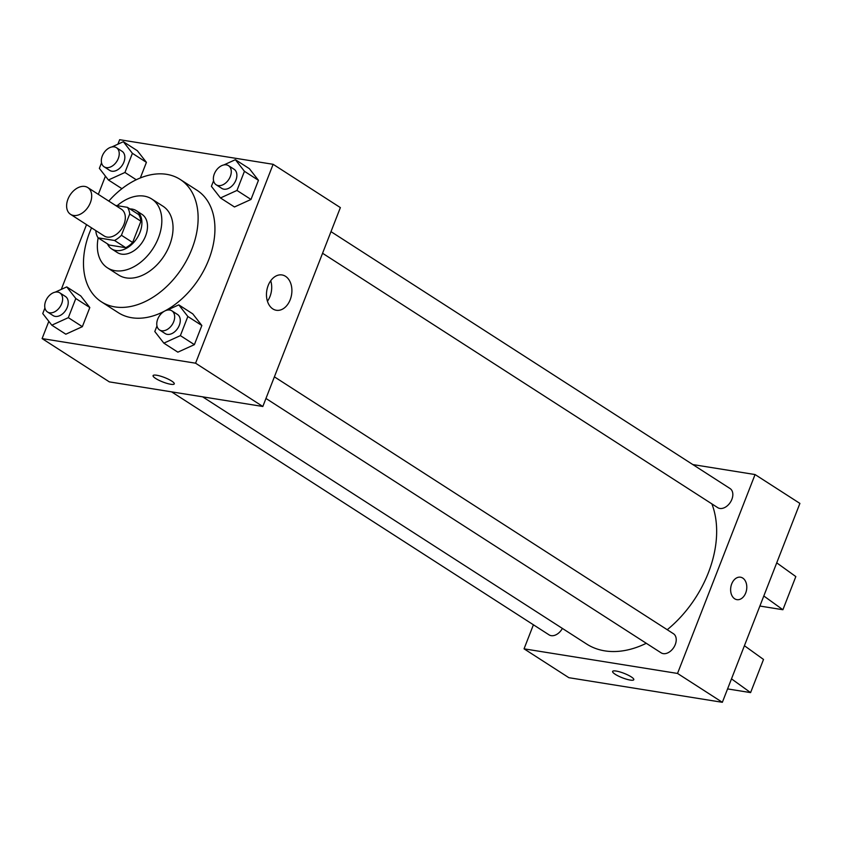 <?xml version="1.0" encoding="UTF-8"?>
<svg xmlns="http://www.w3.org/2000/svg" width="842" height="842" viewBox="0 0 842 842"><rect width="100%" height="100%" fill="white"/><g stroke="black" fill="none" stroke-linecap="round" stroke-linejoin="round"><path stroke-width="1.26" d="M73.496 215.447A15.914 10.83 122.8 0 1 70.539 214.331A15.914 10.83 122.8 0 1 70.044 195.081A15.914 10.83 122.8 0 1 87.768 187.555A15.914 10.83 122.8 0 1 89.41 204.816A15.914 10.83 122.8 0 1 73.496 215.447M87.768 187.555L121.395 209.205A15.914 10.83 122.8 0 1 123.037 226.456A15.914 10.83 122.8 0 1 107.123 237.086A15.914 10.83 122.8 0 1 104.166 235.97L70.539 214.331M127.447 207.332L138.656 214.542A21.608 14.703 122.8 0 1 140.919 221.225L132.636 242.485L121.427 235.265L129.71 214.005A21.608 14.703 122.8 0 0 127.447 207.332L115.512 205.416M96.02 230.729L95.841 231.161A21.608 14.703 122.8 0 0 98.114 237.844L114.523 240.475A21.608 14.703 122.8 0 0 121.427 235.265M98.114 237.844L109.323 245.064L125.732 247.695L114.523 240.475M132.636 242.485A21.608 14.703 122.8 0 1 125.732 247.695M107.45 243.854A22.745 15.472 -57.2 0 0 111.681 248.927A22.745 15.472 -57.2 0 0 137.004 238.181A22.745 15.472 -57.2 0 0 136.299 210.679A22.745 15.472 -57.2 0 0 129.931 208.932M136.299 210.679L141.898 214.289A22.745 15.472 122.8 0 1 144.245 238.939A22.745 15.472 122.8 0 1 121.511 254.126A22.745 15.472 122.8 0 1 117.28 252.526L111.681 248.927M140.919 221.225L129.71 214.005M98.167 237.876A40.932 27.86 -57.2 0 0 107.439 267.83A40.932 27.86 -57.2 0 0 153.012 248.485A40.932 27.86 -57.2 0 0 151.749 198.996A40.932 27.86 -57.2 0 0 117.154 205.68M107.439 267.83L118.648 275.039A40.932 27.86 -57.2 0 0 164.222 255.705A40.932 27.86 -57.2 0 0 162.959 206.206L151.749 198.996M91.546 227.856A72.77 49.52 -57.2 0 0 89.641 232.424A72.77 49.52 -57.2 0 0 101.408 301.815A72.77 49.52 -57.2 0 0 182.44 267.43A72.77 49.52 -57.2 0 0 180.188 179.441A72.77 49.52 -57.2 0 0 108.786 201.08M180.188 179.441L196.996 190.26A72.77 49.52 122.8 0 1 212.121 249.432A72.77 49.52 122.8 0 1 164.958 310.908M164.285 311.266A72.77 49.52 122.8 0 1 131.762 317.739A72.77 49.52 122.8 0 1 118.227 312.635L101.408 301.815M101.535 162.801L99.367 168.368L108.418 179.988L124.942 172.473L132.404 153.328L146.413 162.348L140.34 177.936L146.413 162.348L137.351 150.729L123.342 141.709L111.818 146.961M213.573 180.767L211.405 186.335L220.467 197.954L234.476 206.974L250.99 199.459L258.452 180.314L249.4 168.695L235.381 159.685L223.856 164.927M48.825 321.339L42.1 338.589L195.576 363.197L273.124 164.306L119.648 139.698L117.891 144.192M105.429 176.146L98.335 194.355M86.537 224.625L61.287 289.385M44.931 307.993L42.753 313.561L51.815 325.18L65.823 334.2L82.348 326.675L89.81 307.541L80.748 295.921L66.739 286.901L55.204 292.153M156.97 325.959L154.802 331.527L163.853 343.147L177.862 352.167L194.386 344.641L201.848 325.507L192.786 313.887L178.778 304.867L167.242 310.119M273.124 164.306L340.368 207.595L262.83 406.486L109.344 381.879L42.1 338.589M262.83 406.486L195.576 363.197M272.829 308.909A17.882 12.556 -80.9 0 1 267.346 288.017A17.882 12.556 -80.9 0 1 282.017 274.955A17.882 12.556 -80.9 0 1 291.585 294.605A17.882 12.556 -80.9 0 1 276.355 310.277A17.882 12.556 -80.9 0 1 272.829 308.909M174.262 383.878A11.367 2.379 21.3 0 1 170.684 384.257A11.367 2.379 21.3 0 1 158.896 380.258A11.367 2.379 21.3 0 1 153.076 375.616A11.367 2.379 21.3 0 1 164.537 377.532A11.367 2.379 21.3 0 1 174.262 383.878A11.367 2.379 21.3 0 1 170.673 384.257A11.367 2.379 21.3 0 1 158.906 380.258A11.367 2.379 21.3 0 1 153.076 375.616M270.724 280.754A17.882 12.556 -80.9 0 1 267.44 301.236M646.288 643.288A97.872 66.613 122.8 0 1 604.788 650.866A97.872 66.613 122.8 0 1 586.579 643.993L202.638 396.835M711.858 503.863A97.872 66.613 122.8 0 1 667.232 629.721M265.956 398.455L661.117 652.834A11.367 7.736 -57.2 0 0 673.779 647.456A11.367 7.736 -57.2 0 0 673.432 633.71L274.387 376.837M562.382 628.416A11.367 7.736 122.8 0 1 551.194 635.657A11.367 7.736 122.8 0 1 549.079 634.868L171.579 391.856M331.001 231.645L730.035 488.518A11.367 7.736 122.8 0 1 731.203 500.843A11.367 7.736 122.8 0 1 719.836 508.442A11.367 7.736 122.8 0 1 717.721 507.642L322.57 253.263M533.418 624.785L524.05 648.835L677.526 673.442L755.063 474.551L692.84 464.573M677.526 673.442L722.352 702.302L568.876 677.694L524.05 648.835M722.352 702.302L799.9 503.411L755.063 474.551M736.908 599.651A11.367 7.988 99.1 0 0 745.717 592.936A11.367 7.988 -80.9 0 1 736.908 599.651A11.367 7.988 -80.9 0 1 730.824 587.169A11.367 7.988 -80.9 0 1 740.518 577.202A11.367 7.988 -80.9 0 1 745.717 592.936A11.367 7.988 99.1 0 0 740.507 577.202M612.608 671.432A11.367 2.379 -158.7 0 0 615.207 674.274A11.367 2.379 21.3 0 1 612.608 671.432A11.367 2.379 21.3 0 1 624.069 673.347A11.367 2.379 21.3 0 1 633.794 679.694A11.367 2.379 21.3 0 1 626.532 679.22A11.367 2.379 21.3 0 1 615.207 674.284A11.367 2.379 -158.7 0 0 626.532 679.21A11.367 2.379 -158.7 0 0 633.794 679.694M759.884 606.04L782.902 609.734L763.81 595.999M744.423 645.719L763.515 659.454L750.59 692.608L727.583 688.914M731.498 678.862L750.59 692.608M776.724 562.845L795.827 576.581L782.902 609.734M163.211 311.95L162.074 312.856M163.853 343.147L180.377 335.621L187.84 316.487L178.778 304.867M171.873 310.835L177.473 314.445A11.367 7.736 122.8 0 1 178.641 326.77A11.367 7.736 122.8 0 1 167.284 334.369A11.367 7.736 122.8 0 1 165.169 333.569L159.559 329.959A11.367 7.736 122.8 0 1 159.212 316.213A11.367 7.736 122.8 0 1 171.873 310.835A11.367 7.736 122.8 0 1 173.042 323.16A11.367 7.736 122.8 0 1 161.675 330.759A11.367 7.736 122.8 0 1 159.559 329.959M177.862 352.167L194.386 344.641L180.377 335.621M194.386 344.641L201.848 325.507L187.84 316.487M201.848 325.507L192.786 313.887M219.815 166.769L218.678 167.663M220.467 197.954L236.981 190.439L244.443 171.305L235.381 159.685M228.477 165.653L234.076 169.253A11.367 7.736 122.8 0 1 235.255 181.577A11.367 7.736 122.8 0 1 223.888 189.176A11.367 7.736 122.8 0 1 221.772 188.376L216.162 184.766A11.367 7.736 122.8 0 1 215.815 171.021A11.367 7.736 122.8 0 1 228.477 165.653A11.367 7.736 122.8 0 1 229.645 177.978A11.367 7.736 122.8 0 1 218.278 185.566A11.367 7.736 122.8 0 1 216.162 184.766M234.476 206.974L250.99 199.459L236.981 190.439M250.99 199.459L258.452 180.314L244.443 171.305M258.452 180.314L249.4 168.695M51.173 293.984L50.036 294.889M51.815 325.18L68.339 317.655L75.801 298.521L66.739 286.901M59.824 292.869L65.434 296.479A11.367 7.736 122.8 0 1 66.602 308.803A11.367 7.736 122.8 0 1 55.235 316.392A11.367 7.736 122.8 0 1 53.12 315.603L47.52 311.993A11.367 7.736 122.8 0 1 47.163 298.247A11.367 7.736 122.8 0 1 59.824 292.869A11.367 7.736 122.8 0 1 61.003 305.193A11.367 7.736 122.8 0 1 49.636 312.792A11.367 7.736 122.8 0 1 47.52 311.993M65.823 334.2L82.348 326.675L68.339 317.655M82.348 326.675L89.81 307.541L75.801 298.521M89.81 307.541L80.748 295.921M107.776 148.802L106.639 149.697M132.404 153.328L123.342 141.709M116.438 147.687L122.037 151.286A11.367 7.736 122.8 0 1 123.216 163.611A11.367 7.736 122.8 0 1 111.849 171.21A11.367 7.736 122.8 0 1 109.734 170.41L104.124 166.8A11.367 7.736 122.8 0 1 103.776 153.055A11.367 7.736 122.8 0 1 116.438 147.687A11.367 7.736 122.8 0 1 117.606 160.012A11.367 7.736 122.8 0 1 106.239 167.6A11.367 7.736 122.8 0 1 104.124 166.8M121.932 188.682L108.418 179.988M136.246 179.746L124.942 172.473M146.413 162.348L137.351 150.729"/></g></svg>
